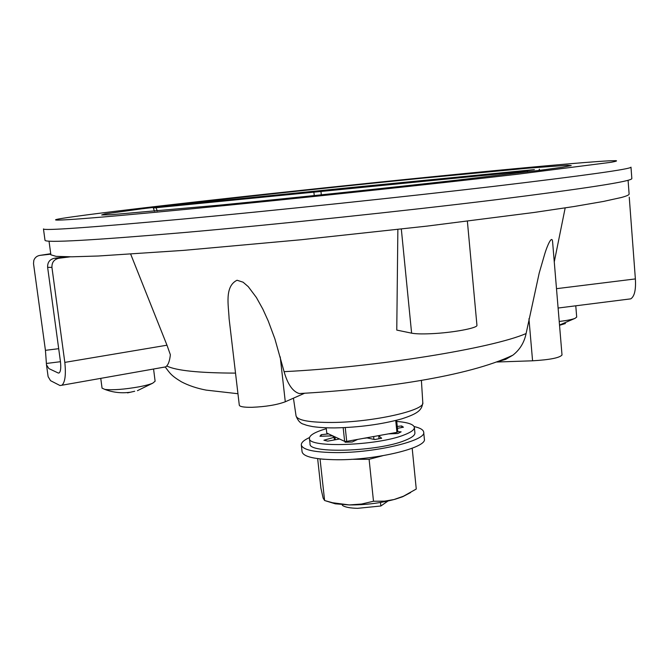 <?xml version="1.0" encoding="UTF-8"?>
<svg xmlns="http://www.w3.org/2000/svg" width="669" height="669" viewBox="0 0 669 669"><rect width="100%" height="100%" fill="white"/><g stroke="black" fill="none" stroke-linecap="round" stroke-linejoin="round"><path stroke-width="1" d="M304.445 393.288L299.26 393.548C292.738 391.591 287.678 384.299 284.091 371.663L274.9 338.907L268.236 320.978L262.833 309.095L256.394 297.504L248.274 286.667L243.098 282.201L237.06 280.244C224.324 286.432 228.589 305.574 229.099 318.611L239.301 405.197C239.761 406.693 243.951 407.396 251.853 407.312C265.844 406.719 276.983 404.87 285.287 401.768L304.512 393.288M397.863 229.467L396.767 330.085L411.611 333.162C415.416 333.906 421.738 334.09 430.585 333.722C452.102 332.878 478.151 328.036 476.938 325.243L467.38 221.238M434.858 176.499C293.867 190.581 110.084 210.869 63.371 218.194C36.92 222.325 76.943 219.95 191.342 208.845C290.864 199.22 431.446 184.276 518.049 174.166L610.973 162.308C615.948 161.396 617.579 160.853 615.873 160.66L609.275 160.819C585.049 162.04 513.851 168.588 434.858 176.499M43.46 228.915C43.151 230.872 90.072 227.544 184.234 218.93C276.021 210.375 403.098 197.012 493.923 186.35C585.467 175.437 631.16 169.04 630.984 167.158L631.837 178.556C632.063 181.274 586.487 188.374 495.119 199.839C404.461 210.978 277.585 224.332 185.865 232.386C91.762 240.422 44.806 243.039 44.999 240.23L43.46 228.915M528.945 318.728L532.574 360.8C549.826 359.78 559.635 357.848 562.01 355.005L552.561 241.384C551.833 235.204 547.334 245.498 544.859 253.551L539.214 273.011L526.093 333.555C524.245 342.545 519.838 349.753 512.872 355.172L505.689 359.362L497.686 361.695M532.574 360.8L496.808 362.013M559.225 321.48C566.676 320.568 571.928 319.539 574.98 318.385L576.695 317.089L575.775 305.8M559.535 325.293L565.38 323.545M100.76 378.361L102.056 388.145L104.857 389.417C113.044 390.261 124.534 389.383 139.311 386.782C145.449 385.595 149.931 384.391 152.758 383.161L155.116 381.23L153.569 369.012M127.553 392.879L134.703 391.248M115.921 392.26L113.947 391.942M556.491 288.682L635.374 278.923L629.253 197.196M635.374 278.923C636.035 289.752 634.505 296.392 630.783 298.851L628.818 299.118M64.818 362.389L51.939 267.424L47.624 267.324L60.436 361.494C61.113 367.616 60.703 371.412 59.215 372.892L58.32 373.051L48.887 368.586L46.496 364.848L48.118 376.655L50.543 380.678L60.018 385.536L61.924 385.235C65.11 382.275 66.072 374.665 64.818 362.389L166.982 345.204L170.369 354.746C169.675 361.243 168.103 365.282 165.661 366.88L163.662 367.298M46.496 364.848L45.433 350.33L58.688 348.691M50.794 254.161L40.098 255.357C36.962 255.842 34.863 257.54 33.801 260.433L33.517 263.628L45.433 350.33M40.098 255.357L50.727 253.718M70.312 256.812L58.78 258.276C54.047 259.371 51.764 262.424 51.939 267.424M166.982 345.204L130.714 254.212M47.624 267.324C47.44 262.382 49.698 259.355 54.406 258.259L65.938 256.796M396.742 421.437C407.814 422.365 413.693 424.347 414.362 427.382C414.521 429.707 411.184 432.199 404.352 434.842C377.734 445.805 307.397 448.171 309.446 438.412C309.379 435.762 313.385 433.027 321.471 430.2L326.288 428.687M414.362 427.382L414.905 432.885C415.073 435.26 411.744 437.785 404.921 440.47C378.336 451.6 308.033 453.858 310.056 443.907L309.446 438.412M379.039 438.772L378.729 435.762L380.494 435.31M378.729 435.762L381.648 438.254L374.682 439.55L367.105 437.911L363.459 438.362M347.144 441.289L347.236 442.184M328.529 433.88L321.179 434.691L319.958 436.272L332.552 435.862L334.082 437.317L334.366 439.943M334.876 436.832L335.177 438.588M397.445 428.336L403.432 427.207L401.676 425.961L397.244 426.429M388.446 433.88L397.846 433.52L401.132 431.839L397.779 431.647M345.58 441.381L345.062 442.226L352.228 441.992L357.606 439.416M334.082 437.317L323.921 440.227L327.71 441.139L339.534 439.006M335.069 438.655L334.232 438.755M321.346 436.23L321.179 434.691M401.826 427.508L401.676 425.961M414.103 426.546C420.149 427.909 423.343 429.774 423.686 432.124L424.355 438.998C427.432 447.62 376.63 460.13 337.067 459.745C315.057 459.461 303.4 456.827 302.087 451.843L301.318 444.985C301.159 442.61 303.902 440.127 309.53 437.543M423.686 432.124C426.738 440.528 375.878 452.871 336.298 452.604C314.279 452.378 302.622 449.844 301.318 444.985M382.718 455.731L369.104 459.302L351.451 459.302M324.348 459.31L319.949 458.909M325.694 500.864L335.294 503.816L349.268 504.936C365.642 505.02 381.062 503.08 395.538 499.116L402.679 496.733L410.624 492.551M369.104 459.302L373.494 501.248L384.575 501.148L393.982 499.542L403.432 496.231L416.26 489.039L412.188 448.247M317.65 458.625L320.886 488.061L323.144 498.112L324.607 500.521L332.585 502.745L349.268 504.936L361.603 504.033L373.494 501.248M320.083 459.31L324.607 500.521M342.311 504.627L342.394 505.363C344.886 507.152 349.946 508.139 357.564 508.331L380.862 505.998L387.987 501.022M334.993 436.89L335.303 439.767M396.625 420.274L397.796 431.856L396.926 432.358L346.709 441.364L344.644 441.381L326.765 433.06L326.196 427.8M346.709 441.364L345.246 427.591M396.926 432.358L395.73 420.5M354.194 187.211L182.294 204.471L153.335 207.992L518.174 172.017L534.38 169.617L354.194 187.211M527.406 170.996L527.239 171.916M539.105 170.428L539.306 169.224M344.644 441.381L343.172 427.692M373.645 436.539L373.938 439.391M380.494 502.469L380.862 505.998M628.082 180.27L629.111 194.043C629.22 194.896 626.644 196.05 621.401 197.489L603.313 201.469L574.136 206.504L534.138 212.458L426.981 226.114L301.083 239.753L183.758 250.365L98.46 256.001L71.767 256.804L56.087 256.352L50.877 254.814L49.021 241.133M280.219 356.861L285.287 401.768M422.791 402.663C421.922 409.629 419.053 413.333 401.392 418.97C381.405 424.405 359.228 427.382 334.868 427.909C326.305 427.951 318.879 427.508 312.599 426.579C305.582 425.208 306.385 425.149 303.835 424.28C300.523 423.536 297.931 420.768 296.066 415.976C297.571 420.366 309.58 422.524 332.1 422.465C372.8 422.256 425.367 410.381 422.791 402.663L421.395 380.31M218.462 205.249L111.062 214.707L101.705 214.966L104.849 213.929L142.121 208.787C207.432 200.683 324.072 188.014 421.537 178.263L528.945 168.103L567.362 165.285L571.226 165.586L562.662 167.208L540.652 170.227L457.479 180.103C385.018 188.273 291.642 198.091 218.462 205.249M166.74 365.976C176.014 370.609 198.944 372.993 235.521 373.11M284.091 371.663C377.207 367.055 491.958 348.298 526.093 333.555M401.325 229.074L411.611 333.162M58.32 373.051L59.206 372.901M60.461 361.703L46.529 363.443M54.406 258.259L58.78 258.276M156.103 207.758L157.223 210.994M313.912 192.446L314.254 195.591M320.986 191.744L321.321 194.855M517.99 173.045L518.174 172.017M296.066 415.976L293.432 398.18M554.266 261.88L565.18 207.908M299.26 393.548C379.382 389.074 468.208 376.597 512.872 355.172M237.947 393.723L206.144 390.111C196.862 388.338 188.633 385.578 181.45 381.823C171.189 375.635 170.051 373.394 165.218 366.955M559.518 325.034L574.98 318.385M104.857 389.417C113.287 392.578 121.959 393.489 130.865 392.151M137.429 390.679L152.758 383.161M630.783 298.851L558.105 308.033M165.661 366.88L61.924 385.235M335.294 503.816L332.585 502.745M402.679 496.733L403.432 496.231M153.335 207.992L154.464 211.245M539.44 169.198L539.239 170.411"/></g></svg>
